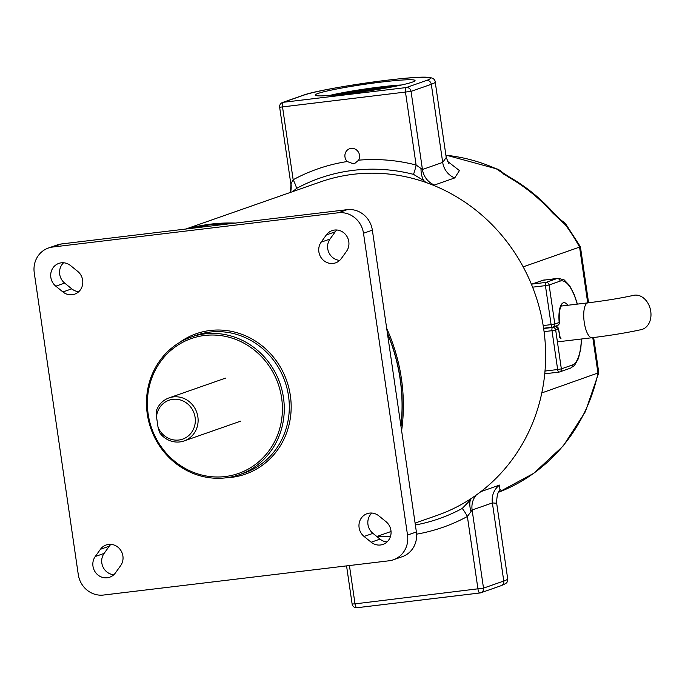 <?xml version="1.0" encoding="UTF-8"?>
<svg xmlns="http://www.w3.org/2000/svg" width="685" height="685" viewBox="0 0 685 685"><rect width="100%" height="100%" fill="white"/><g stroke="black" fill="none" stroke-linecap="round" stroke-linejoin="round"><path stroke-width="1.03" d="M225.879 477.83A72.927 68.397 70.7 0 1 148.696 421.301A72.927 68.397 70.7 0 1 191.286 337.011A72.927 68.397 70.7 0 1 204.875 333.852A72.927 68.397 70.7 0 1 282.049 390.373A72.927 68.397 70.7 0 1 239.467 474.671A72.927 68.397 70.7 0 1 225.879 477.83M225.185 476.546A71.463 67.027 70.7 0 1 148.157 414.014A71.463 67.027 70.7 0 1 204.609 335.47A71.463 67.027 70.7 0 1 281.629 398.002A71.463 67.027 70.7 0 1 225.185 476.546M55.81 286.184A13.238 12.416 70.7 0 1 50.81 273.572A13.238 12.416 70.7 0 1 58.833 263.4A13.238 12.416 70.7 0 1 61.299 262.826A13.238 12.416 70.7 0 1 70.598 265.609L77.696 271.371A13.238 12.416 70.7 0 1 82.688 283.984A13.238 12.416 70.7 0 1 74.674 294.156A13.238 12.416 70.7 0 1 62.909 291.947L55.81 286.184L64.673 283.085A13.238 12.416 70.7 0 1 63.585 262.775M326.343 234.929A13.238 12.416 70.7 0 1 332.062 230.622A13.238 12.416 70.7 0 1 334.528 230.049A13.238 12.416 70.7 0 1 347.124 236.753A13.238 12.416 70.7 0 1 346.524 251.309L341.327 258.545A13.238 12.416 70.7 0 1 335.607 262.852A13.238 12.416 70.7 0 1 321.256 257.868A13.238 12.416 70.7 0 1 321.145 242.165L326.343 234.929L335.205 231.83A13.238 12.416 70.7 0 1 336.815 229.997M364.077 536.458A13.238 12.416 70.7 0 1 359.077 523.845A13.238 12.416 70.7 0 1 367.1 513.673A13.238 12.416 70.7 0 1 369.566 513.099A13.238 12.416 70.7 0 1 378.865 515.882L385.963 521.636A13.238 12.416 70.7 0 1 390.955 534.249A13.238 12.416 70.7 0 1 382.941 544.421A13.238 12.416 70.7 0 1 371.167 542.22L364.077 536.458L372.94 533.358A13.238 12.416 70.7 0 1 371.852 513.048M100.447 549.276A13.238 12.416 70.7 0 1 106.158 544.969A13.238 12.416 70.7 0 1 108.632 544.404A13.238 12.416 70.7 0 1 121.228 551.1A13.238 12.416 70.7 0 1 120.628 565.664L115.431 572.9A13.238 12.416 70.7 0 1 109.711 577.198A13.238 12.416 70.7 0 1 95.361 572.215A13.238 12.416 70.7 0 1 95.249 556.511L100.447 549.276L109.309 546.176A13.238 12.416 70.7 0 1 110.919 544.352M338.262 212.778L52.736 247.028A23.41 21.954 70.7 0 0 48.378 248.038A23.41 21.954 70.7 0 0 34.25 272.758L78.278 574.561A23.41 21.954 70.7 0 0 103.503 595.042L389.029 560.792A23.41 21.954 70.7 0 0 393.395 559.782A23.41 21.954 70.7 0 0 407.524 535.071L363.495 233.26A23.41 21.954 70.7 0 0 338.262 212.778L347.124 209.678A23.41 21.954 70.7 0 1 372.357 230.16L416.386 531.962A23.41 21.954 70.7 0 1 402.258 556.682L393.395 559.782M48.378 248.038L57.24 244.939A23.41 21.954 70.7 0 1 61.599 243.928L347.124 209.678M113.821 574.724A13.238 12.416 70.7 0 1 102.955 566.889A13.238 12.416 70.7 0 1 104.111 553.412L109.309 546.176M387.042 541.946A13.238 12.416 70.7 0 1 380.029 539.112L372.94 533.358M339.717 260.377A13.238 12.416 70.7 0 1 328.851 252.542A13.238 12.416 70.7 0 1 330.007 239.065L335.205 231.83M78.784 291.673A13.238 12.416 70.7 0 1 71.771 288.847L64.673 283.085M200.354 227.283L208.882 226.264M391.358 360.43L397.309 401.204M387.325 332.799A176.191 165.248 70.7 0 1 401.016 426.618M415.084 523.092L437.09 515.394A176.653 165.676 -109.3 0 0 543.693 328.877A176.653 165.676 -109.3 0 0 320.375 181.927L185.815 229.03M401.615 430.737A176.653 165.676 -109.3 0 0 401.419 378.677A176.653 165.676 -109.3 0 0 386.683 328.355M235.434 223.079A176.653 165.676 -109.3 0 0 187.151 228.867M577.215 304.14A42.427 14.411 83.2 0 0 560.133 281.115L549.113 284.969L554.799 323.962L559.362 322.472C558.412 306.52 562.299 304.996 561.563 305.844L561.417 305.887M335.864 94.975A36.939 2.603 171.7 0 1 377.829 87.92A36.939 2.603 171.7 0 1 395.159 86.327M401.641 84.966A45.715 3.219 -8.3 0 0 380.706 86.918A45.715 3.219 -8.3 0 0 329.271 95.523M353.289 163.784L347.244 161.532A7.792 7.304 -109.3 0 1 349.675 148.714A7.792 7.304 -109.3 0 1 351.122 148.38A7.792 7.304 -109.3 0 1 358.306 151.942A7.792 7.304 -109.3 0 1 358.64 160.17L354.753 163.441L353.289 163.784M381.631 82.037A50.476 3.553 171.7 0 1 415.041 80.539A50.476 3.553 171.7 0 1 348.571 93.605A50.476 3.553 171.7 0 1 315.16 95.104A50.476 3.553 171.7 0 1 381.631 82.037M476.118 495.161A19.017 17.836 -109.3 0 0 472.119 510.017L483.507 588.132L503.775 581.034A70.221 4.941 -8.3 0 0 507.688 578.765L496.676 503.269L492.378 502.918L472.119 510.017L467.375 516.49A19.017 6.525 61.6 0 0 462.247 508.441L470.321 500.067A19.017 11.876 -119.1 0 0 471.126 511.763M358.64 160.17A189.822 178.031 70.7 0 1 416.103 165.008L422.44 169.495L442.698 162.405L446.235 157.507L435.215 82.02A70.221 4.941 171.7 0 1 431.31 84.289L411.043 91.379L422.44 169.495A19.017 17.836 -109.3 0 0 434.47 185.018L433.391 185.284M593.655 337.525L598.776 372.708L541.801 392.925M563.293 221.675L565.45 224.903L552.564 212.864A175.189 164.306 -109.3 0 0 508.57 177.141A14.633 3.451 119.8 0 1 509.606 177.15C526.063 186.585 540.722 198.479 553.583 212.838L553.583 212.838C558.018 217.582 561.255 220.527 563.293 221.675L565.373 223.421L580.418 246.797L523.169 266.859M480.879 491.633L499.545 485.1L499.947 490.272M447.296 161.146L459.421 170.574L454.737 177.929L434.47 185.018M508.57 177.141L496.514 168.938L500.255 170.368L502.662 172.689M470.321 500.067L471.451 498.363M415.367 524.993A180.42 169.221 -109.3 0 0 462.247 508.441M290.483 192.391A19.017 18.546 34.1 0 0 290.894 183.965L293.154 179.753A19.017 6.525 -118.4 0 1 296.648 188.384L292.555 191.663M291.288 185.233L290.894 183.965M290.937 184.616L279.651 107.254L411.043 91.379A4.393 4.119 70.7 0 0 406.316 87.543L426.575 80.445A65.828 4.632 -8.3 0 0 386.657 80.273A65.828 4.632 -8.3 0 0 303.626 95.198L283.359 102.288L406.316 87.543A4.393 1.49 83.2 0 0 405.511 92.372L416.103 165.008A19.017 5.6 -75.6 0 1 413.517 174.367A180.42 169.221 -109.3 0 0 296.648 188.384M421.027 168.356A19.017 12.493 -84 0 0 423.707 180.54L413.517 174.367M426.019 182.484L423.707 180.54M502.619 172.654L496.514 168.938A175.189 164.306 -109.3 0 0 445.901 155.238M553.583 212.838A14.633 2.046 138.2 0 0 552.564 212.864M565.373 223.421L565.45 224.903A175.189 164.306 -109.3 0 1 579.578 247.114L587.713 302.881M337.123 94.855L381.87 87.8L391.46 87.046M156.497 416.668L156.377 410.692A22.802 21.389 70.7 0 1 169.041 397.899A22.802 21.389 70.7 0 1 173.288 396.915A22.802 21.389 70.7 0 1 197.426 414.588A22.802 21.389 70.7 0 1 184.102 440.943A22.802 21.389 70.7 0 1 179.855 441.928A22.802 21.389 70.7 0 1 159.579 432.62L158.021 427.14L156.497 416.668A20.61 19.326 70.7 0 1 172.885 399.329A20.61 19.326 70.7 0 1 195.097 417.362A20.61 19.326 70.7 0 1 178.819 440.018A20.61 19.326 70.7 0 1 158.021 427.14M587.91 302.856A17.553 5.968 -96.8 0 0 584.245 322.301A17.553 5.968 -96.8 0 0 592.088 337.722C611.071 335.376 627.52 332.662 641.434 329.579A17.553 13.238 -102.9 0 0 650.75 311.35A17.553 13.238 -102.9 0 0 633.565 295.355C621.149 298.112 605.925 300.612 587.91 302.856L561.357 306.041M191.286 337.011L196.312 335.248A72.927 68.397 70.7 0 1 209.901 332.097A72.927 68.397 70.7 0 1 287.083 388.618A72.927 68.397 70.7 0 1 244.502 472.915L239.467 474.671M179.17 342.723A74.391 69.767 70.7 0 1 210.175 330.487A74.391 69.767 70.7 0 1 290.354 395.579A74.391 69.767 70.7 0 1 231.599 477.342A74.391 69.767 70.7 0 1 226.435 477.753M230.383 223.678A176.285 165.333 -109.3 0 0 210.115 224.791A176.285 165.333 -109.3 0 0 190.216 228.499L210.184 224.774L230.545 223.661M61.599 243.928L52.736 247.028M407.524 535.071L416.386 531.962M372.357 230.16L363.495 233.26M104.111 553.412L95.249 556.511M380.029 539.112L371.167 542.22M330.007 239.065L321.145 242.165M71.771 288.847L62.909 291.947M400.93 426.079A176.285 165.333 -109.3 0 0 387.419 333.449M562.197 305.938A17.553 5.968 83.2 0 0 561.52 305.878M544.378 279.934A45.356 15.404 83.2 0 0 543.248 280.199L532.228 284.061L545.954 282.408L556.973 278.555L543.248 280.199A2.928 2.74 -109.3 0 0 542.7 280.328L558.104 278.29A45.356 15.404 -96.8 0 0 556.973 278.555A2.928 2.74 -109.3 0 1 560.133 281.115M543.179 325.572L551.108 324.621L545.423 285.636L532.596 287.169M552.341 327.19L543.599 328.243L552.418 327.19A2.928 0.993 -96.8 0 1 551.108 324.621L554.799 323.962A2.928 2.74 -109.3 0 1 552.487 327.173A2.928 0.993 -96.8 0 1 552.418 327.19A2.928 2.928 0 0 0 553.035 327.053L557.41 325.512A2.928 2.74 -109.3 0 0 559.183 322.429A20.482 6.961 -96.8 0 1 567.805 305.27M531.706 284.951A2.928 0.993 -96.8 0 1 532.228 284.061A2.928 2.74 -109.3 0 0 531.68 284.181A2.928 2.928 0 0 0 531.432 284.284M545.954 282.408A2.928 0.993 83.2 0 0 545.423 285.636L549.113 284.969A2.928 2.74 -109.3 0 0 545.954 282.408M543.642 328.535L552.53 327.464L555.441 326.454L558.643 328.971L555.681 330.024L561.349 368.873L572.369 365.011A42.427 14.411 83.2 0 0 581.377 339.007M558.891 372.101L545.311 373.736A2.928 0.993 83.2 0 1 545.234 373.753A2.928 0.993 83.2 0 1 544.772 373.513M544.995 371.047L557.659 369.532L551.99 330.684L544.078 331.634M559.577 336.027L558.558 329.023A2.928 2.74 -109.3 0 0 555.407 326.462A1.464 0.497 -96.8 0 1 555.441 326.454M559.594 336.095A2.928 0.993 83.2 0 0 560.972 338.647A1.464 1.37 70.7 0 0 559.397 337.371M558.549 328.946L560.159 337.611L559.354 337.371M552.53 327.464A2.928 0.993 83.2 0 0 551.99 330.684L555.681 330.024A2.928 2.74 -109.3 0 0 552.53 327.464M557.659 369.532A2.928 0.993 83.2 0 0 558.969 372.101A2.928 0.993 83.2 0 0 559.037 372.083A2.928 2.74 70.7 0 0 561.349 368.873L557.659 369.532M572.369 365.011A2.928 2.74 70.7 0 1 570.605 368.102L559.585 371.955A2.928 2.928 0 0 1 558.969 372.101L545.234 373.753A2.928 2.928 0 0 1 544.746 373.77M349.427 565.545L355.018 603.87L483.507 588.132A4.393 4.119 70.7 0 1 480.861 592.765L501.129 585.675A4.393 4.119 70.7 0 0 503.775 581.034L492.378 502.918A19.017 17.836 -109.3 0 1 499.545 485.1M454.737 177.929A19.017 17.836 70.7 0 1 442.698 162.405L431.31 84.289A4.393 4.119 -109.3 0 0 426.575 80.445M498.62 492.232A175.189 164.306 -109.3 0 0 597.988 373.257L592.79 337.636M479.825 592.979L357.091 607.706A4.393 1.49 -96.8 0 1 356.979 607.732L479.937 592.979A4.393 4.393 0 0 0 480.861 592.765A4.393 4.119 70.7 0 1 480.048 592.953A4.393 1.49 -96.8 0 1 479.937 592.979A4.393 1.49 -96.8 0 1 477.976 589.126L467.375 516.49A189.822 178.031 70.7 0 1 416.6 534.172M390.407 536.672A189.822 178.031 70.7 0 1 377.118 536.389M279.651 107.254A4.393 4.393 0 0 1 282.545 102.476A4.393 4.119 70.7 0 1 283.359 102.288A4.393 1.49 83.2 0 0 282.554 107.125L293.154 179.753A189.822 178.031 70.7 0 1 347.244 161.532M282.545 102.476L302.804 95.386A4.393 4.119 70.7 0 1 303.626 95.198M352.116 604.007A4.393 4.393 0 0 0 356.979 607.732A4.393 1.49 -96.8 0 1 355.018 603.87L352.116 604.007L346.559 565.887M353.948 92.937L364.891 91.439M362.279 91.816A1.464 1.293 -90.7 0 1 362.93 91.465M391.041 531.509L376.81 536.492M577.421 304.114L574.21 294.499L569.552 285.508L564.14 279.874L558.104 278.29M542.7 280.328L531.68 284.181M557.41 325.512A2.928 2.928 0 0 0 559.362 322.472M570.605 368.102L574.467 365.482L578.38 358.666L580.769 348.768L581.582 338.981M290.945 184.659L290.449 192.408M302.804 95.386C319.441 88.767 412.533 75.179 428.399 77.371C432.792 77.73 435.069 79.28 435.215 82.02M501.129 585.675C509.066 582.276 506.609 582.473 507.688 578.765M500.555 489.604C501.386 490.443 496.736 488.773 496.676 503.269M448.709 163.321L446.235 157.507M509.606 177.15L502.251 172.346L503.578 174.161M445.875 155.084L498.646 169.435M580.418 246.797L588.586 302.779M598.776 372.708L585.375 411.694L563.301 445.884L533.812 473.275L498.62 492.241M169.041 397.899L225.468 378.146M184.102 440.943L240.538 421.189M592.088 337.722L557.933 341.815"/></g></svg>
